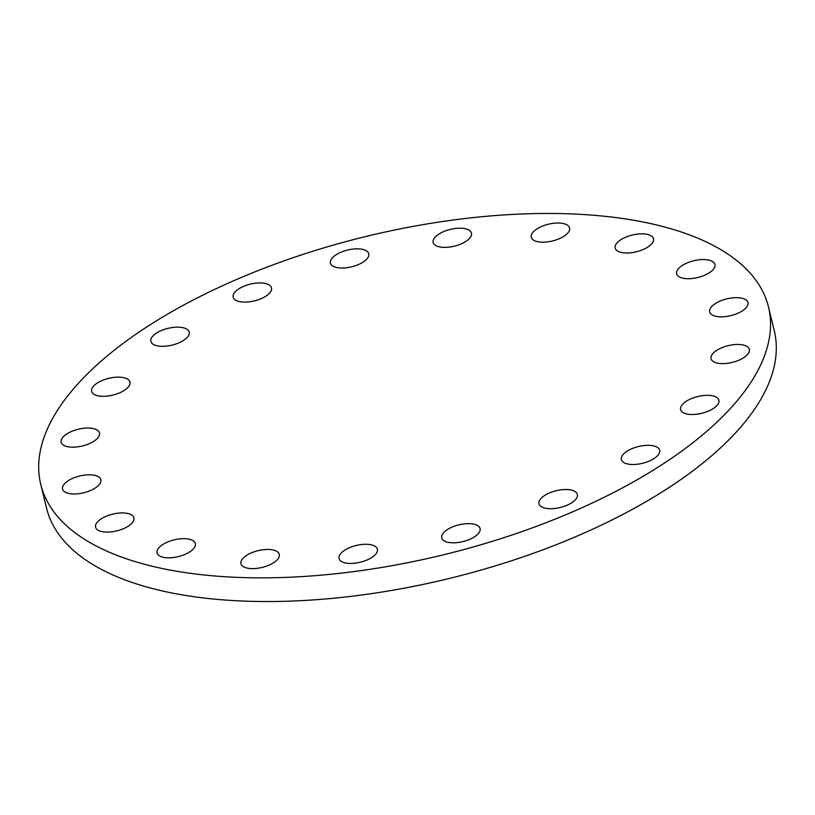 <?xml version="1.0" encoding="UTF-8"?>
<svg xmlns="http://www.w3.org/2000/svg" width="815" height="815" viewBox="0 0 815 815"><rect width="100%" height="100%" fill="white"/><g stroke="black" fill="none" stroke-linecap="round" stroke-linejoin="round"><path stroke-width="1.22" d="M66.535 434.14A19.713 8.619 -13.7 0 0 61.186 442.28A19.713 8.619 -13.7 0 0 74.043 447.17A19.713 8.619 -13.7 0 0 94.133 441.078A19.713 8.619 -13.7 0 0 99.491 432.938A19.713 8.619 -13.7 0 0 86.635 428.038A19.713 8.619 -13.7 0 0 66.535 434.14M67.9 480.932A19.713 8.619 -13.7 0 0 62.551 489.071A19.713 8.619 -13.7 0 0 75.408 493.961A19.713 8.619 -13.7 0 0 95.498 487.869A19.713 8.619 -13.7 0 0 100.856 479.729A19.713 8.619 -13.7 0 0 88 474.829A19.713 8.619 -13.7 0 0 67.9 480.932M128.179 513.582A19.713 8.619 -13.7 0 0 106.317 516.221A19.713 8.619 -13.7 0 0 95.589 527.193A19.713 8.619 -13.7 0 0 101.305 531.462A19.713 8.619 -13.7 0 0 123.157 528.813A19.713 8.619 -13.7 0 0 133.894 517.851A19.713 8.619 -13.7 0 0 128.179 513.582M189.65 539.296A19.713 8.619 -13.7 0 0 167.798 541.944A19.713 8.619 -13.7 0 0 157.071 552.906A19.713 8.619 -13.7 0 0 162.786 557.185A19.713 8.619 -13.7 0 0 184.638 554.536A19.713 8.619 -13.7 0 0 195.366 543.574A19.713 8.619 -13.7 0 0 189.65 539.296M273.555 550.094A19.713 8.619 -13.7 0 0 251.692 552.743A19.713 8.619 -13.7 0 0 240.965 563.705A19.713 8.619 -13.7 0 0 246.68 567.984A19.713 8.619 -13.7 0 0 268.532 565.335A19.713 8.619 -13.7 0 0 279.27 554.373A19.713 8.619 -13.7 0 0 273.555 550.094M371.66 544.919A19.713 8.619 -13.7 0 0 349.798 547.568A19.713 8.619 -13.7 0 0 339.071 558.53A19.713 8.619 -13.7 0 0 344.786 562.808A19.713 8.619 -13.7 0 0 366.638 560.16A19.713 8.619 -13.7 0 0 377.376 549.198A19.713 8.619 -13.7 0 0 371.66 544.919M474.371 524.279A19.713 8.619 -13.7 0 0 452.519 526.918A19.713 8.619 -13.7 0 0 441.781 537.89A19.713 8.619 -13.7 0 0 447.496 542.158A19.713 8.619 -13.7 0 0 469.359 539.51A19.713 8.619 -13.7 0 0 480.086 528.548A19.713 8.619 -13.7 0 0 474.371 524.279M544.4 495.652A19.713 8.619 -13.7 0 0 539.041 503.792A19.713 8.619 -13.7 0 0 551.898 508.682A19.713 8.619 -13.7 0 0 571.998 502.59A19.713 8.619 -13.7 0 0 577.346 494.45A19.713 8.619 -13.7 0 0 564.489 489.55A19.713 8.619 -13.7 0 0 544.4 495.652M626.694 451.449A19.713 8.619 -13.7 0 0 621.336 459.579A19.713 8.619 -13.7 0 0 634.192 464.479A19.713 8.619 -13.7 0 0 654.282 458.376A19.713 8.619 -13.7 0 0 659.641 450.247A19.713 8.619 -13.7 0 0 646.784 445.347A19.713 8.619 -13.7 0 0 626.694 451.449M685.955 401.459A19.713 8.619 -13.7 0 0 680.607 409.588A19.713 8.619 -13.7 0 0 693.463 414.489A19.713 8.619 -13.7 0 0 713.553 408.386A19.713 8.619 -13.7 0 0 718.901 400.257A19.713 8.619 -13.7 0 0 706.045 395.356A19.713 8.619 -13.7 0 0 685.955 401.459M743.626 345.102A19.713 8.619 -13.7 0 0 721.774 347.75A19.713 8.619 -13.7 0 0 711.047 358.712A19.713 8.619 -13.7 0 0 716.762 362.981A19.713 8.619 -13.7 0 0 738.614 360.332A19.713 8.619 -13.7 0 0 749.342 349.37A19.713 8.619 -13.7 0 0 743.626 345.102M742.261 298.31A19.713 8.619 -13.7 0 0 720.409 300.949A19.713 8.619 -13.7 0 0 709.682 311.921A19.713 8.619 -13.7 0 0 715.397 316.189A19.713 8.619 -13.7 0 0 737.249 313.541A19.713 8.619 -13.7 0 0 747.976 302.579A19.713 8.619 -13.7 0 0 742.261 298.31M709.223 260.189A19.713 8.619 -13.7 0 0 687.371 262.827A19.713 8.619 -13.7 0 0 676.644 273.799A19.713 8.619 -13.7 0 0 682.349 278.068A19.713 8.619 -13.7 0 0 704.211 275.419A19.713 8.619 -13.7 0 0 714.938 264.457A19.713 8.619 -13.7 0 0 709.223 260.189M647.752 234.465A19.713 8.619 -13.7 0 0 625.889 237.114A19.713 8.619 -13.7 0 0 615.162 248.076A19.713 8.619 -13.7 0 0 620.877 252.344A19.713 8.619 -13.7 0 0 642.729 249.706A19.713 8.619 -13.7 0 0 653.467 238.734A19.713 8.619 -13.7 0 0 647.752 234.465M563.848 223.667A19.713 8.619 -13.7 0 0 541.995 226.315A19.713 8.619 -13.7 0 0 531.268 237.277A19.713 8.619 -13.7 0 0 536.983 241.546A19.713 8.619 -13.7 0 0 558.835 238.897A19.713 8.619 -13.7 0 0 569.563 227.935A19.713 8.619 -13.7 0 0 563.848 223.667M438.511 234.323A19.713 8.619 -13.7 0 0 433.152 242.452A19.713 8.619 -13.7 0 0 446.009 247.353A19.713 8.619 -13.7 0 0 466.109 241.25A19.713 8.619 -13.7 0 0 471.457 233.11A19.713 8.619 -13.7 0 0 458.601 228.22A19.713 8.619 -13.7 0 0 438.511 234.323M335.8 254.963A19.713 8.619 -13.7 0 0 330.442 263.102A19.713 8.619 -13.7 0 0 343.298 267.992A19.713 8.619 -13.7 0 0 363.398 261.9A19.713 8.619 -13.7 0 0 368.747 253.76A19.713 8.619 -13.7 0 0 355.89 248.86A19.713 8.619 -13.7 0 0 335.8 254.963M238.54 289.06A19.713 8.619 -13.7 0 0 233.182 297.2A19.713 8.619 -13.7 0 0 246.038 302.09A19.713 8.619 -13.7 0 0 266.138 295.998A19.713 8.619 -13.7 0 0 271.487 287.858A19.713 8.619 -13.7 0 0 258.63 282.958A19.713 8.619 -13.7 0 0 238.54 289.06M96.975 383.254A19.713 8.619 -13.7 0 0 91.626 391.394A19.713 8.619 -13.7 0 0 104.483 396.294A19.713 8.619 -13.7 0 0 124.573 390.191A19.713 8.619 -13.7 0 0 129.931 382.052A19.713 8.619 -13.7 0 0 117.075 377.162A19.713 8.619 -13.7 0 0 96.975 383.254M156.246 333.264A19.713 8.619 -13.7 0 0 150.897 341.404A19.713 8.619 -13.7 0 0 163.744 346.304A19.713 8.619 -13.7 0 0 183.844 340.201A19.713 8.619 -13.7 0 0 189.192 332.062A19.713 8.619 -13.7 0 0 176.335 327.172A19.713 8.619 -13.7 0 0 156.246 333.264M40.75 484.365L46.526 508.04A374.523 163.805 -13.7 0 0 290.792 601.103A374.523 163.805 -13.7 0 0 672.558 485.2A374.523 163.805 -13.7 0 0 774.25 330.635L768.474 306.96A374.523 163.805 -13.7 0 0 524.208 213.897A374.523 163.805 -13.7 0 0 142.442 329.8A374.523 163.805 -13.7 0 0 40.75 484.365A374.523 163.805 -13.7 0 0 285.026 577.417A374.523 163.805 -13.7 0 0 666.782 461.514A374.523 163.805 -13.7 0 0 768.474 306.96"/></g></svg>
